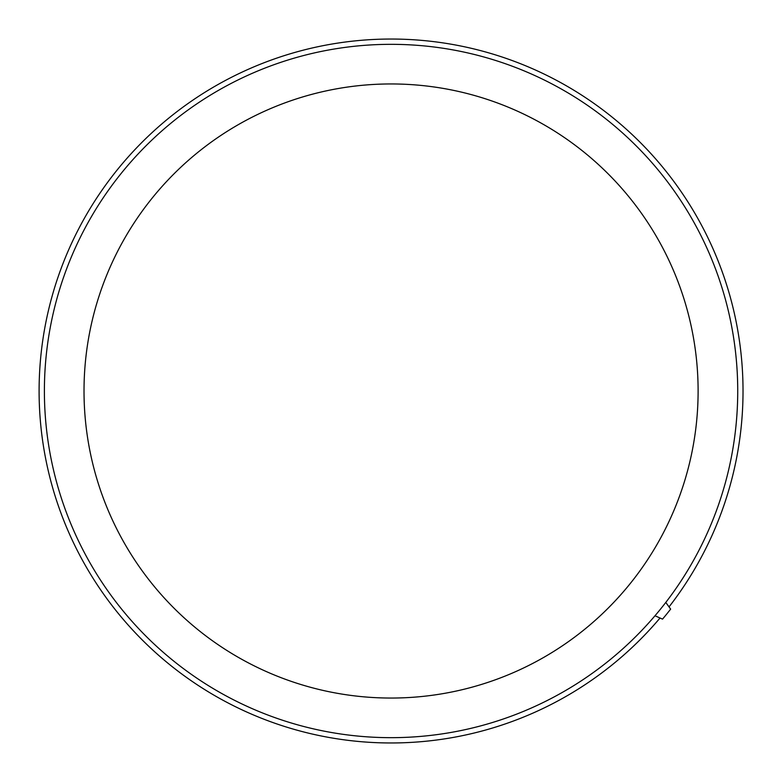 <?xml version="1.0" encoding="UTF-8"?>
<svg xmlns="http://www.w3.org/2000/svg" width="782" height="782" viewBox="0 0 782 782"><rect width="100%" height="100%" fill="white"/><g stroke="black" fill="none" stroke-linecap="round" stroke-linejoin="round"><path stroke-width="1.17" d="M654.993 615.757L662.54 619.119A354.588 354.588 0 0 0 670.643 609.11L665.785 602.433M669.03 606.9A351.959 351.959 0 0 0 505.172 58.054A351.959 351.959 0 0 0 39.1 391A351.959 351.959 0 0 0 660.037 618.005M737.729 391A346.661 346.661 0 0 0 217.728 90.78A346.661 346.661 0 0 0 217.728 691.22A346.661 346.661 0 0 0 737.729 391M698.111 391A307.043 307.043 0 0 1 237.542 656.909A307.043 307.043 0 0 1 237.542 125.091A307.043 307.043 0 0 1 698.111 391"/></g></svg>
